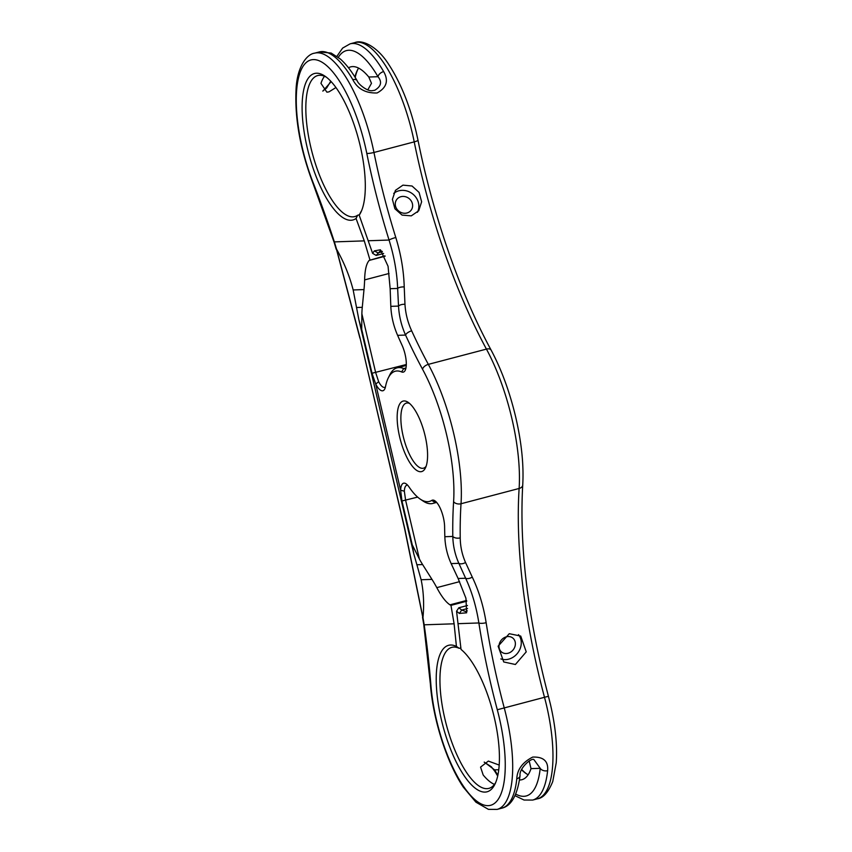 <?xml version="1.0" encoding="UTF-8"?>
<svg xmlns="http://www.w3.org/2000/svg" width="852" height="852" viewBox="0 0 852 852"><rect width="100%" height="100%" fill="white"/><g stroke="black" fill="none" stroke-linecap="round" stroke-linejoin="round"><path stroke-width="1.28" d="M506.344 636.817A8.978 7.679 128.3 0 0 499.41 643.601A8.978 7.679 128.3 0 0 501.636 652.078A8.978 7.679 128.3 0 0 508.037 653.26A8.978 7.679 128.3 0 0 514.97 646.466A8.978 7.679 128.3 0 0 512.744 637.988A8.978 7.679 128.3 0 0 506.344 636.817M515.396 664.496L503.745 661.961L498.122 646.189L509.272 633.696L520.732 636.071L526.238 651.855L515.396 664.496M500.848 658.926A15.421 13.195 128.3 0 0 508.644 659.171A15.421 13.195 128.3 0 0 520.093 648.819A15.421 13.195 128.3 0 0 518.485 634.644M411.271 215.865L402.08 215.098L394.902 208.772L392.399 199.389L395.424 190.358L402.964 185.14L412.059 186.013L419.077 192.424L421.633 201.786L418.737 210.753L411.271 215.865M417.416 212.297A15.421 13.962 36.2 0 0 414.988 196.152A15.421 13.962 36.2 0 0 398.8 190.827A15.421 13.962 36.2 0 0 393.699 193.415M400.951 196.695A8.978 8.126 36.2 0 0 396.702 199.549A8.978 8.126 36.2 0 0 397.128 209.422A8.978 8.126 36.2 0 0 406.937 212.989A8.978 8.126 36.2 0 0 411.186 210.135A8.978 8.126 36.2 0 0 410.76 200.263A8.978 8.126 36.2 0 0 400.951 196.695M324.516 76.265A72.91 24.974 -104.7 0 0 320.959 83.368L326.88 92.176L329 91.856L335.922 87.543M331.162 81.664L322.865 91.1M352.813 79.683A5.613 3.312 149.8 0 1 357.116 80.652L357.116 80.652C358.415 84.593 367.989 91.803 372.42 90.631L374.688 90.301C381.142 86.457 382.25 81.93 378 76.712A5.613 3.312 -30.2 0 1 383.645 71.579C388.832 80.642 386.659 87.767 377.106 92.964C365.721 93.369 357.627 88.938 352.813 79.683A95.339 32.664 -104.7 0 0 319.276 51.94L314.569 53.175A95.339 32.664 75.3 0 1 317.082 52.813A95.339 32.664 75.3 0 1 372.175 144.265A95.339 32.664 75.3 0 1 373.964 152.465A294.121 100.749 -104.7 0 0 379.491 177.759A294.121 100.749 -104.7 0 0 395.797 237.495C400.951 254.194 403.752 270.67 404.221 286.943L404.966 304.281C405.531 313.547 407.767 322.397 411.676 330.832A294.121 100.749 -104.7 0 0 428.343 364.368A112.166 38.425 75.3 0 1 453.775 433.753A112.166 38.425 75.3 0 1 461.028 503.745A294.121 100.749 -104.7 0 0 460.229 537.878C460.325 546.462 462.093 554.673 465.533 562.501L472.274 577.102C478.824 590.766 483.457 605.964 486.151 622.706A294.121 100.749 -104.7 0 0 497.898 682.59A294.121 100.749 -104.7 0 0 504.235 707.863A95.339 32.664 75.3 0 1 506.28 716.063A95.339 32.664 75.3 0 1 497.153 809.4L501.86 808.165A95.339 32.664 -104.7 0 0 516.791 778.781C517.207 769.526 522.521 762.295 532.724 757.077C543.501 756.693 548.464 761.23 547.623 770.677A5.613 3.909 -174 0 1 540.221 768.312L533.863 759.537C531.36 757.598 518.879 768.493 520.061 775.671L520.061 775.671C517.441 795.108 511.37 805.939 501.86 808.165M348.5 67.798A72.91 24.974 75.3 0 1 350.715 66.871A72.91 24.974 75.3 0 1 368.799 77.021L371.483 83.326L367.787 89.875M326.391 77.202A72.91 24.974 -104.7 0 0 317.721 75.551A72.91 24.974 -104.7 0 0 310.735 146.927A72.91 24.974 -104.7 0 0 354.783 216.578A72.91 24.974 -104.7 0 0 357.659 215.226L356.051 218.474A75.711 25.933 75.3 0 1 307.199 147.63A75.711 25.933 75.3 0 1 324.932 76.137A75.711 25.933 75.3 0 1 360.204 145.83A75.711 25.933 75.3 0 1 360.769 212.51A75.711 25.933 75.3 0 1 359.193 215.205L372.612 253.332L374.358 250.893L380.407 249.785L388.065 266.271L390.152 288.7L390.812 306.347C391.292 316.39 393.56 326.05 397.607 335.337A319.362 109.397 -104.7 0 0 401.984 345.081A18.222 6.241 75.3 0 1 405.211 370.322A18.222 6.241 75.3 0 1 401.611 371.93A67.297 23.057 -104.7 0 0 388.31 377.851A67.297 23.057 -104.7 0 0 385.519 386.584A18.222 6.241 75.3 0 1 384.774 388.949A18.222 6.241 75.3 0 1 375.721 384.06L372.015 373.261L361.717 329.383L361.876 313.802A84.124 78.799 -91.9 0 1 362.27 307.316L363.996 289.584A140.207 131.325 88.1 0 0 364.624 279.903C364.858 270.041 366.381 263.545 369.182 260.414L384.944 255.845M407.639 485.203A15.421 5.282 -104.7 0 0 406.83 485.235A15.421 5.282 -104.7 0 0 404.338 491.189L405.616 500.273L419.397 559.018L412.262 544.854L401.963 500.976L400.621 490.219A18.222 6.241 75.3 0 1 406.095 483.829A18.222 6.241 75.3 0 1 409.098 487.078A67.297 23.057 -104.7 0 0 420.164 499.07A67.297 23.057 -104.7 0 0 431.751 500.422A18.222 6.241 75.3 0 1 434.882 500.784A18.222 6.241 75.3 0 1 444.606 526.813A319.362 109.397 -104.7 0 0 444.84 536.707C445.181 546.121 447.279 555.089 451.145 563.598L458.12 578.497L465.927 598.242L466.651 612.801L459.398 613.44L456.555 611.235L461.038 649.426A75.711 25.933 75.3 0 1 494.32 717.629A75.711 25.933 75.3 0 1 494.884 784.309A75.711 25.933 75.3 0 1 441.315 719.429A75.711 25.933 75.3 0 1 456.427 646.412L459.239 648.34A72.91 24.974 -104.7 0 0 451.837 647.35A72.91 24.974 -104.7 0 0 444.85 718.726A72.91 24.974 -104.7 0 0 488.899 788.377A72.91 24.974 -104.7 0 0 495.63 782.668M399.609 436.757A36.455 12.492 75.3 0 1 408.14 402.336A36.455 12.492 75.3 0 1 425.127 435.883A36.455 12.492 75.3 0 1 425.404 467.993A36.455 12.492 75.3 0 1 399.609 436.757M409.631 403.497A33.654 11.523 -104.7 0 0 406.361 403.102A33.654 11.523 -104.7 0 0 403.134 436.054A33.654 11.523 -104.7 0 0 423.465 468.195A33.654 11.523 -104.7 0 0 426.128 466.246M357.723 69.576A74.316 25.453 -104.7 0 0 355.209 77.479M354.922 77.021A72.91 24.974 75.3 0 1 357.329 70.322A72.91 24.974 75.3 0 1 358.596 68.107M521.743 769.516A74.316 25.453 -104.7 0 0 526.664 773.904M528.155 774.756A72.91 24.974 75.3 0 1 525.95 773.446A72.91 24.974 75.3 0 1 521.605 769.835M359.406 214.768L357.659 215.226M494.458 784.404A72.91 24.974 75.3 0 1 483.169 774.979L480.56 767.13L488.334 761.07L499.208 765.075M519.507 779.985A72.91 24.974 -104.7 0 0 521.893 779.697A72.91 24.974 -104.7 0 0 531.009 768.632L529.167 760.942M460.879 647.914L459.239 648.34M467.46 605.506L458.802 607.774L461.699 610.053L465.98 611.651L467.258 610.873M466.747 601.203L450.964 605.357L449.962 604.835C445.777 602.044 441.389 596.315 436.799 587.635A140.207 131.325 88.1 0 0 431.975 579.381L422.613 564.567A84.124 78.799 -91.9 0 1 419.397 559.018M450.964 605.357L454.105 623.802L456.427 646.412M412.262 544.854L413.806 553.896L421.133 579.743C423.625 591.703 424.232 604.334 422.965 617.636L424.179 624.814A404.402 138.535 75.3 0 1 430.878 684.891A89.737 30.736 -104.7 0 0 482.988 804.714A89.737 30.736 -104.7 0 0 497.291 709.759A299.734 102.677 75.3 0 1 478.867 622.961C476.279 606.549 471.859 591.639 465.629 578.242A5.613 2.844 -25.1 0 0 472.274 577.102M369.917 259.796L364.283 240.882L356.051 218.474M390.152 288.7L397.65 288.445C397.021 272.544 394.146 256.409 389.055 240.04A299.734 102.677 75.3 0 1 366.797 153.381A89.737 30.736 -104.7 0 0 313.27 59.597A89.737 30.736 -104.7 0 0 313.003 182.317A404.402 138.535 75.3 0 1 334.367 241.893L336.529 249.125C344.038 262.427 349.586 276.037 353.165 289.957L358.894 319.798L361.717 329.383M359.193 215.205L360.801 211.988A72.91 24.974 -104.7 0 0 361.514 210.87M381.877 251.127L380.173 251.042L376.158 255.43L372.612 253.332M388.31 377.851L389.854 374.742A70.109 24.016 75.3 0 1 397.096 367.851A70.109 24.016 75.3 0 1 403.71 368.575A15.421 5.282 -104.7 0 0 405.169 368.735A15.421 5.282 -104.7 0 0 405.882 368.373M361.876 313.802L375.657 372.558L378.661 381.707A15.421 5.282 -104.7 0 0 384.721 387.362A15.421 5.282 -104.7 0 0 385.434 386.989M383.634 253.47L376.158 255.43M436.426 502.158A15.421 5.282 -104.7 0 0 435.628 502.19A15.421 5.282 -104.7 0 0 435.106 502.424A70.109 24.016 75.3 0 1 432.741 503.457A70.109 24.016 75.3 0 1 423.039 501.008L420.164 499.07M451.145 563.598L458.855 563.332C455.053 554.79 453.04 545.823 452.795 536.44A5.613 3.088 -0.8 0 0 460.229 537.878M444.84 536.707L452.795 536.44A299.734 102.677 75.3 0 1 453.605 501.647A106.564 36.498 -104.7 0 0 446.714 435.159A106.564 36.498 -104.7 0 0 422.549 369.246A299.734 102.677 75.3 0 1 405.563 335.07C401.43 325.826 399.087 316.167 398.523 306.092A5.613 2.407 -3.5 0 1 404.966 304.281M336.529 249.125L360.098 338.159L404.796 528.762L422.965 617.636M456.555 611.235L458.802 607.774M458.12 578.497L465.629 578.242L458.855 563.332A5.613 3.099 -23.7 0 0 465.533 562.501M360.098 338.159L404.625 528.698L422.89 617.807M397.607 335.337L405.563 335.07A5.613 2.386 -24.6 0 1 411.676 330.832M359.917 338.106L336.38 248.954M390.812 306.347L398.523 306.092L397.65 288.445A5.613 2.13 -2.1 0 1 404.221 286.943M378.661 381.707L375.721 384.06L400.621 490.219L404.338 491.189M484.245 762.093L494.607 769.867A5.613 3.312 149.8 0 0 494.852 771.348L491.359 766.789L484.181 762.125M516.791 778.781A5.613 3.909 6 0 0 520.061 775.671M368.799 77.021L378 76.712A89.737 30.736 -104.7 0 0 338.319 57.35M314.569 53.175C306.976 54.091 297.242 66.381 296.081 88.874C294.579 117.949 300.181 149.334 312.876 183.031A5.613 1.715 -21.4 0 1 313.003 182.317M422.549 369.246A5.613 3.046 -28.4 0 1 428.343 364.368L486.439 349.107A294.121 100.749 75.3 0 1 419.748 167.184A294.121 100.749 75.3 0 1 414.221 141.879A95.339 32.664 -104.7 0 0 412.432 133.679A95.339 32.664 -104.7 0 0 354.826 42.6C362.302 39.394 377.457 46.381 388.917 64.72C400.642 82.729 409.759 105.275 416.277 132.348L417.991 140.197A6.166 0.959 168.6 0 1 414.221 141.879L373.964 152.465A5.613 0.873 -11.4 0 1 366.797 153.381M417.991 140.197C433.125 215.588 460.091 292.918 491.103 350.065C501.508 369.566 509.709 391.931 515.716 417.15C521.552 442.38 523.895 465.032 522.723 485.097C519.23 546.963 527.803 617.359 548.422 696.297L550.392 704.146C555.451 726.01 557.389 745.564 556.228 762.796L552.756 781.518C548.39 792.275 543.278 798.036 537.41 798.825A95.339 32.664 -104.7 0 0 546.547 705.477A95.339 32.664 -104.7 0 0 544.492 697.287L497.291 709.759M548.422 696.297L544.492 697.287A294.121 100.749 75.3 0 1 538.155 672.015A294.121 100.749 75.3 0 1 519.124 488.473L461.028 503.745A5.613 3.674 3.7 0 1 453.605 501.647M522.723 485.097A6.166 4.047 -176.3 0 1 519.124 488.473A112.166 38.425 -104.7 0 0 511.871 418.481A112.166 38.425 -104.7 0 0 486.439 349.107A6.166 3.355 151.6 0 1 491.103 350.065M354.826 42.6L350.108 43.835A95.339 32.664 75.3 0 1 383.645 71.579M547.623 770.677A95.339 32.664 75.3 0 1 532.692 800.06L537.41 798.825M467.535 608.52L461.699 610.053L459.398 613.44M466.566 600.468L449.962 604.835M430.878 684.891A5.613 2.46 -4.5 0 1 430.377 683.986L423.721 624.271A5.613 1.683 -8.1 0 0 424.179 624.814L454.105 623.802M458.387 623.664L478.867 622.961A5.613 1.502 171.1 0 0 486.151 622.706M421.133 579.743L431.975 579.381M385.125 256.218L369.182 260.414M353.165 289.957L363.996 289.584M336.199 249.274L334.133 242.298A5.613 0.895 -18.1 0 1 334.367 241.893L364.283 240.882M382.399 251.734L377.926 252.906L374.358 250.893M405.967 367.989L403.71 368.575L401.611 371.93M406.308 364.507L372.015 373.261M389.044 273.481L364.624 279.903M417.64 497.11L401.963 500.976M436.192 502.137L435.106 502.424L431.751 500.422M459.59 581.65L436.799 587.635M417.043 564.748L422.613 564.567M368.575 240.743L389.055 240.04A5.613 0.703 -17.4 0 1 395.797 237.495M356.7 307.508L362.27 307.316M497.877 775.182A89.737 30.736 -104.7 0 1 494.607 769.867L498.771 769.718M531.009 768.632L540.221 768.312A89.737 30.736 -104.7 0 1 515.779 794.096M406.266 365.433L397.096 367.851M436.661 502.424L432.741 503.457M358.894 319.798L413.806 553.896M430.377 683.986C432.933 719.141 446.789 762.721 463.35 787.195L475.927 802.179L488.43 809.357L497.153 809.4M422.539 617.37L423.721 624.271M334.133 242.298L312.876 183.031M494.852 771.348L497.696 776.012M515.066 795.704L524.076 800.039L532.692 800.06M357.116 80.652C351.727 71.366 346.114 64.145 340.289 58.98L331.162 53.058L319.276 51.94M322.802 91.057L326.71 87.916L330.746 81.217M336.902 56.296L342.632 48.085L350.108 43.835"/></g></svg>
